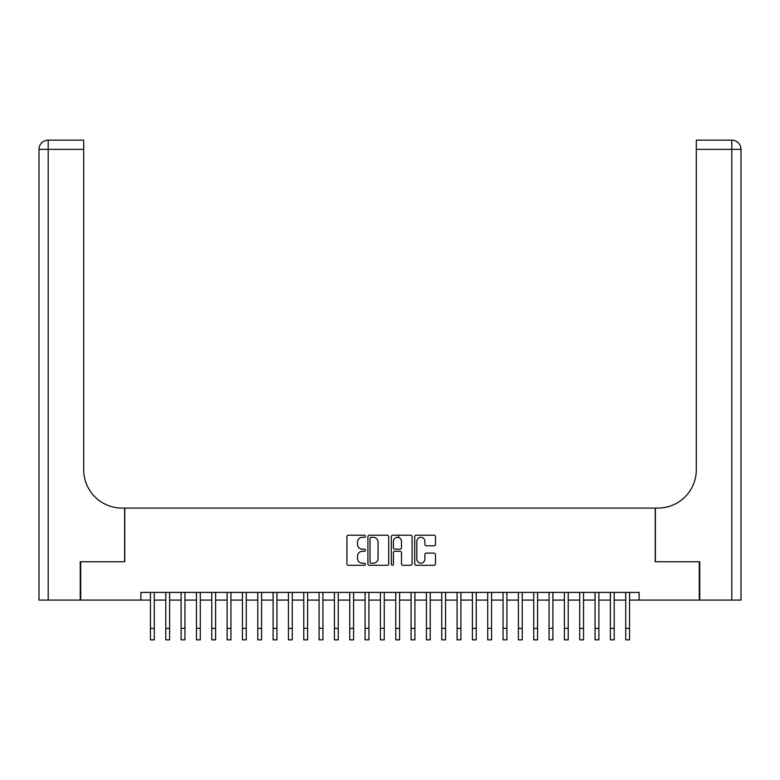 <?xml version="1.0" encoding="UTF-8"?>
<svg xmlns="http://www.w3.org/2000/svg" width="780" height="780" viewBox="0 0 780 780"><rect width="100%" height="100%" fill="white"/><g stroke="black" fill="none" stroke-linecap="round" stroke-linejoin="round"><path stroke-width="1.17" d="M365.469 536.25A1.053 1.053 0 0 0 364.416 535.197L348.426 535.197A1.502 1.502 0 0 0 346.924 536.698L346.924 563.794A1.502 1.502 0 0 0 348.426 565.295L364.416 565.295A1.053 1.053 0 0 0 365.469 564.242A1.053 1.053 0 0 0 364.416 563.189L362.349 563.189A4.817 4.817 0 0 1 357.532 558.373L357.532 556.111A4.817 4.817 0 0 1 362.349 551.304L364.416 551.304A1.053 1.053 0 0 0 365.469 550.241A1.053 1.053 0 0 0 364.416 549.188L362.349 549.188A4.817 4.817 0 0 1 357.532 544.382L357.532 542.12A4.817 4.817 0 0 1 362.349 537.303L364.416 537.303A1.053 1.053 0 0 0 365.469 536.25M433.982 545.805A1.502 1.502 0 0 0 435.484 544.303L435.484 536.698A1.502 1.502 0 0 0 433.982 535.197L416.218 535.197A1.502 1.502 0 0 0 414.716 536.698L414.716 563.794A1.502 1.502 0 0 0 416.218 565.295L433.982 565.295A1.502 1.502 0 0 0 435.484 563.794L435.484 554.609A1.502 1.502 0 0 0 433.982 553.108L426.377 553.108A1.502 1.502 0 0 0 424.876 554.609L424.876 559.163A4.027 4.027 0 0 1 420.849 563.189A4.027 4.027 0 0 1 416.822 559.163L416.822 541.33A4.027 4.027 0 0 1 420.849 537.303A4.027 4.027 0 0 1 424.876 541.33L424.876 544.303A1.502 1.502 0 0 0 426.377 545.805L433.982 545.805M140.878 600.073L80.701 600.073L80.701 561.746L124.781 561.746L124.781 508.082L655.219 508.082L655.219 561.746L699.299 561.746L699.299 600.073L639.122 600.073L639.122 592.41L140.878 592.41L140.878 600.073L150.452 600.073M388.684 536.698A1.502 1.502 0 0 0 387.182 535.197L369.418 535.197A1.502 1.502 0 0 0 367.916 536.698L367.916 563.794A1.502 1.502 0 0 0 369.418 565.295L387.182 565.295A1.502 1.502 0 0 0 388.684 563.794L388.684 536.698M392.818 535.197L410.582 535.197A1.502 1.502 0 0 1 412.084 536.698L412.084 563.794A1.502 1.502 0 0 1 410.582 565.295L402.977 565.295A1.502 1.502 0 0 1 401.476 563.794L401.476 552.806A1.502 1.502 0 0 0 399.974 551.304L394.924 551.304A1.502 1.502 0 0 0 393.422 552.806L393.422 564.242A1.053 1.053 0 0 1 392.369 565.295A1.053 1.053 0 0 1 391.316 564.242L391.316 536.698A1.502 1.502 0 0 1 392.818 535.197M154.284 600.073L165.789 600.073M169.621 600.073L181.116 600.073M184.948 600.073L196.453 600.073M200.284 600.073L211.78 600.073M215.611 600.073L227.107 600.073M230.939 600.073L242.444 600.073M246.275 600.073L257.77 600.073M261.602 600.073L273.098 600.073M276.939 600.073L288.434 600.073M292.266 600.073L303.761 600.073M307.593 600.073L319.098 600.073M322.93 600.073L334.425 600.073M338.257 600.073L349.752 600.073M353.594 600.073L365.089 600.073M368.921 600.073L380.416 600.073M384.248 600.073L395.752 600.073M399.584 600.073L411.079 600.073M414.911 600.073L426.406 600.073M430.248 600.073L441.743 600.073M445.575 600.073L457.07 600.073M460.902 600.073L472.407 600.073M476.239 600.073L487.734 600.073M491.566 600.073L503.061 600.073M506.902 600.073L518.398 600.073M522.23 600.073L533.725 600.073M537.557 600.073L549.062 600.073M552.893 600.073L564.389 600.073M568.22 600.073L579.716 600.073M583.547 600.073L595.052 600.073M598.884 600.073L610.379 600.073M614.211 600.073L625.716 600.073M629.548 600.073L639.122 600.073M371.075 537.303A1.053 1.053 0 0 0 370.022 538.356L370.022 562.136A1.053 1.053 0 0 0 371.075 563.189L373.259 563.189A4.817 4.817 0 0 0 378.076 558.373L378.076 542.12A4.817 4.817 0 0 0 373.259 537.303L371.075 537.303M401.476 541.408A4.027 4.027 0 0 0 397.449 537.381A4.027 4.027 0 0 0 393.422 541.408L393.422 547.687A1.502 1.502 0 0 0 394.924 549.188L399.974 549.188A1.502 1.502 0 0 0 401.476 547.687L401.476 541.408M150.452 628.358L154.284 628.358L154.284 639.853L150.452 639.853L150.452 592.41M154.284 628.358L154.284 592.41M80.242 561.746L124.624 561.746L124.624 508.082L122.021 508.082A38.327 38.327 0 0 1 83.694 469.755L83.694 149.341L48.194 149.341L48.194 600.073L80.242 600.073L80.242 561.746M48.194 600.073L39 600.073L39 149.341A9.194 9.194 0 0 1 48.194 140.147L83.694 140.147L83.694 149.341M83.694 140.147L48.194 140.147A9.194 9.194 0 0 0 39 149.341L48.194 149.341L48.194 140.147M122.021 508.082A38.327 38.327 0 0 1 83.694 469.755M741 508.082L741 149.341L741 600.073L699.758 600.073L699.758 561.746L655.375 561.746L655.375 508.082L657.979 508.082A38.327 38.327 0 0 0 696.306 469.755L696.306 140.147L731.806 140.147L696.306 140.147M657.979 508.082A38.327 38.327 0 0 0 696.306 469.755M741 149.341A9.194 9.194 0 0 0 731.806 140.147A9.194 9.194 0 0 1 741 149.341A9.194 9.194 0 0 0 731.806 140.147A9.194 9.194 0 0 1 741 149.341L696.306 149.341M165.789 628.358L169.621 628.358L169.621 639.853L165.789 639.853L165.789 592.41M169.621 628.358L169.621 592.41M181.116 628.358L184.948 628.358L184.948 639.853L181.116 639.853L181.116 592.41M184.948 628.358L184.948 592.41M196.453 628.358L200.284 628.358L200.284 639.853L196.453 639.853L196.453 592.41M200.284 628.358L200.284 592.41M211.78 628.358L215.611 628.358L215.611 639.853L211.78 639.853L211.78 592.41M215.611 628.358L215.611 592.41M227.107 628.358L230.939 628.358L230.939 639.853L227.107 639.853L227.107 592.41M230.939 628.358L230.939 592.41M242.444 628.358L246.275 628.358L246.275 639.853L242.444 639.853L242.444 592.41M246.275 628.358L246.275 592.41M257.77 628.358L261.602 628.358L261.602 639.853L257.77 639.853L257.77 592.41M261.602 628.358L261.602 592.41M273.098 628.358L276.939 628.358L276.939 639.853L273.098 639.853L273.098 592.41M276.939 628.358L276.939 592.41M288.434 628.358L292.266 628.358L292.266 639.853L288.434 639.853L288.434 592.41M292.266 628.358L292.266 592.41M303.761 628.358L307.593 628.358L307.593 639.853L303.761 639.853L303.761 592.41M307.593 628.358L307.593 592.41M319.098 628.358L322.93 628.358L322.93 639.853L319.098 639.853L319.098 592.41M322.93 628.358L322.93 592.41M334.425 628.358L338.257 628.358L338.257 639.853L334.425 639.853L334.425 592.41M338.257 628.358L338.257 592.41M349.752 628.358L353.594 628.358L353.594 639.853L349.752 639.853L349.752 592.41M353.594 628.358L353.594 592.41M365.089 628.358L368.921 628.358L368.921 639.853L365.089 639.853L365.089 592.41M368.921 628.358L368.921 592.41M380.416 628.358L384.248 628.358L384.248 639.853L380.416 639.853L380.416 592.41M384.248 628.358L384.248 592.41M395.752 628.358L399.584 628.358L399.584 639.853L395.752 639.853L395.752 592.41M399.584 628.358L399.584 592.41M398.59 537.547L398.59 535.197M411.079 628.358L414.911 628.358L414.911 639.853L411.079 639.853L411.079 592.41M414.911 628.358L414.911 592.41M426.406 628.358L430.248 628.358L430.248 639.853L426.406 639.853L426.406 592.41M430.248 628.358L430.248 592.41M441.743 628.358L445.575 628.358L445.575 639.853L441.743 639.853L441.743 592.41M445.575 628.358L445.575 592.41M457.07 628.358L460.902 628.358L460.902 639.853L457.07 639.853L457.07 592.41M460.902 628.358L460.902 592.41M472.407 628.358L476.239 628.358L476.239 639.853L472.407 639.853L472.407 592.41M476.239 628.358L476.239 592.41M487.734 628.358L491.566 628.358L491.566 639.853L487.734 639.853L487.734 592.41M491.566 628.358L491.566 592.41M503.061 628.358L506.902 628.358L506.902 639.853L503.061 639.853L503.061 592.41M506.902 628.358L506.902 592.41M518.398 628.358L522.23 628.358L522.23 639.853L518.398 639.853L518.398 592.41M522.23 628.358L522.23 592.41M533.725 628.358L537.557 628.358L537.557 639.853L533.725 639.853L533.725 592.41M537.557 628.358L537.557 592.41M549.062 628.358L552.893 628.358L552.893 639.853L549.062 639.853L549.062 592.41M552.893 628.358L552.893 592.41M564.389 628.358L568.22 628.358L568.22 639.853L564.389 639.853L564.389 592.41M568.22 628.358L568.22 592.41M579.716 628.358L583.547 628.358L583.547 639.853L579.716 639.853L579.716 592.41M583.547 628.358L583.547 592.41M595.052 628.358L598.884 628.358L598.884 639.853L595.052 639.853L595.052 592.41M598.884 628.358L598.884 592.41M610.379 628.358L614.211 628.358L614.211 639.853L610.379 639.853L610.379 592.41M614.211 628.358L614.211 592.41M625.716 628.358L629.548 628.358L629.548 639.853L625.716 639.853L625.716 592.41M629.548 628.358L629.548 592.41M731.806 600.073L731.806 140.147"/></g></svg>
